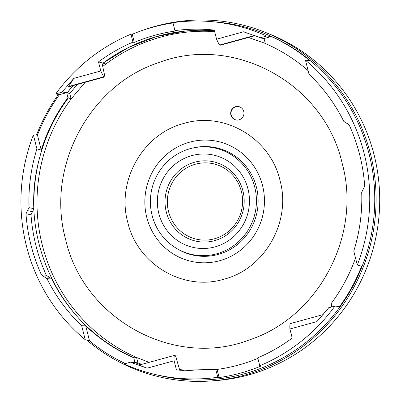<?xml version="1.0" encoding="UTF-8"?>
<svg xmlns="http://www.w3.org/2000/svg" width="401" height="401" viewBox="0 0 401 401"><rect width="100%" height="100%" fill="white"/><g stroke="black" fill="none" stroke-linecap="round" stroke-linejoin="round"><path stroke-width="0.6" d="M238.53 106.541A6.822 6.642 -81.1 0 0 231.192 115.067A6.822 6.642 -81.1 0 0 236.41 120.019M230.881 115.017A6.822 6.642 -81.1 0 0 236.254 119.994A6.822 6.642 -81.1 0 0 243.748 111.488A6.822 6.642 -81.1 0 0 238.374 106.516A6.822 6.642 -81.1 0 0 230.881 115.017M280.008 180.43C270.52 138.485 224.565 111.127 184.154 123.368C143.202 133.458 116.16 180.846 127.749 222.214C137.242 264.159 183.197 291.517 223.603 279.276C264.56 269.186 291.602 221.798 280.008 180.43M262.545 185.558A61.408 59.764 98.9 0 1 219.653 260.72A61.408 59.764 98.9 0 1 146.761 217.332A61.408 59.764 98.9 0 1 189.653 142.165A61.408 59.764 98.9 0 1 262.545 185.558M265.918 32.591L270.194 34.326A179.743 174.921 98.9 0 1 374.113 154.941A179.743 174.921 98.9 0 1 374.419 243.818A179.743 174.921 98.9 0 1 215.768 380.609L211.167 380.95A180.816 175.969 -81.1 0 0 370.77 243.337A180.816 175.969 -81.1 0 0 265.918 32.591A180.816 175.969 -81.1 0 0 143.804 29.945M347.086 123.207L345.857 123.007L343.732 121.272C334.84 103.488 323.271 87.799 309.016 74.205L305.487 60.265L309.542 60.401A179.417 174.605 98.9 0 0 271.292 36.546L264.053 38.531L265.312 43.503A170.62 166.044 98.9 0 1 308.118 70.651M264.053 38.531L259.868 37.874L266.62 36.02L271.292 36.546M37.453 135.072L41.258 150.114L36.927 148.876L33.398 134.936L37.453 135.072A179.417 174.605 98.9 0 1 59.448 94.686L66.681 92.701L62.401 91.654L62.501 92.04L66.681 92.701L67.939 97.669A170.62 166.044 98.9 0 0 41.258 150.114M62.501 92.04L55.749 93.894L59.448 94.686M347.065 123.202L349.236 125.042C358.043 144.43 363.206 164.816 364.715 186.209L361.707 192.315C362.389 212.35 359.742 231.938 353.772 251.086L357.301 265.026L361.617 266.204A179.417 174.605 98.9 0 1 339.622 306.595L334.955 306.068L328.203 307.923L328.299 308.309L316.875 321.597L289.908 328.995L292.209 338.083C281.467 346.053 269.978 352.634 257.743 357.822L259.753 365.757A179.097 174.295 -81.1 0 0 303.061 339.827L303.061 339.827M355.527 258.013A170.62 166.044 98.9 0 1 331.131 303.607L331.958 306.89M85.724 325.838L89.528 340.88L85.212 339.697L81.684 325.757L85.724 325.838A170.62 166.044 98.9 0 0 133.759 357.777L135.017 362.745L130.932 362.474L130.831 362.088L124.079 363.943A179.097 174.295 -81.1 0 0 154.906 374.424A179.097 174.295 -81.1 0 0 167.728 376.935L167.808 376.945A179.097 174.295 -81.1 0 0 217.763 377.281L215.753 369.346L217.061 369.436L219.116 377.557A179.192 174.385 -81.1 0 0 240.359 373.151A179.192 174.385 -81.1 0 0 260.931 366.083L259.753 365.757M125.333 363.597A179.417 174.605 98.9 0 1 89.528 340.88M130.831 362.088L137.934 362.87L136.566 357.471L134.215 357.807A170.585 166.009 -81.1 0 1 51.804 279.006L46.305 275.226A173.994 169.327 98.9 0 1 31.007 214.761L32.501 211.648L27.489 210.645L28.992 207.653L34.005 208.65L32.501 211.648M31.007 214.761L25.985 213.758C27.499 235.146 32.656 255.532 41.463 274.921L46.972 278.69C55.859 296.474 67.428 312.163 81.684 325.757M46.972 278.69L51.804 279.006M133.759 357.777L134.215 357.807M77.263 84.476L69.774 93.523L71.142 98.917L67.939 97.669M134.21 357.787C60.932 327.737 18.085 239.046 38.917 160.505C44.581 137.563 54.416 116.661 68.426 97.804A170.585 166.009 -81.1 0 0 34.005 208.65M36.927 148.876C30.957 168.024 28.316 187.613 28.992 207.653M259.868 37.874L259.773 37.488L243.542 31.789L216.575 39.193A22.175 4.672 74.7 0 0 219.618 45.042L254.565 35.453M69.774 93.523L66.681 92.701M266.62 36.02A179.097 174.295 -81.1 0 0 222.976 23.027L222.976 23.027M222.911 23.012L222.896 23.017A179.097 174.295 -81.1 0 0 210.37 21.544A179.097 174.295 -81.1 0 0 172.941 22.682L174.946 30.616L176.119 30.917A170.846 166.265 -81.1 0 0 134.31 42.396L132.957 42.14C120.721 47.328 109.232 53.909 98.496 61.879L100.791 70.967L73.824 78.365L62.401 91.654M216.575 39.193L214.274 30.1C201.162 28.682 188.049 28.852 174.946 30.616M303.076 339.822L303.126 339.777A179.097 174.295 -81.1 0 0 334.955 306.068M357.301 265.026A179.097 174.295 -81.1 0 0 305.487 60.265M130.932 362.474L147.157 368.173L174.124 360.775L176.425 369.862L181.016 370.293L215.753 369.346M132.957 42.14L130.952 34.205A179.097 174.295 -81.1 0 0 87.639 60.135L87.578 60.185A179.097 174.295 -81.1 0 0 55.749 93.894M33.398 134.936A179.097 174.295 -81.1 0 0 85.212 339.697M25.985 213.758L27.489 210.645M130.952 34.205L132.255 34.27L134.31 42.396M173.006 22.952A179.192 174.385 -81.1 0 0 152.821 27.203A179.192 174.385 -81.1 0 0 132.255 34.27M154.906 374.424L159.478 375.501A179.453 174.641 -81.1 0 0 243.833 373.938A179.453 174.641 -81.1 0 0 374.148 184.234A179.453 174.641 -81.1 0 0 215.051 21.915L210.37 21.544M217.763 377.281L219.116 377.557M217.061 369.436A170.846 166.265 -81.1 0 0 257.883 358.374M179.553 369.532L183.362 370.003L180.981 370.223L176.425 369.862M180.981 370.223A170.585 166.009 -81.1 0 0 183.362 370.464M214.445 30.767A170.585 166.009 -81.1 0 0 103.237 62.977L128.566 47.438L156.119 36.691L185.051 31.077L214.45 30.782M98.496 61.879L105.934 63.995L102.731 66.446M149.117 362.349L136.566 357.471A169.984 165.423 -81.1 0 1 42.295 245.091A169.984 165.423 -81.1 0 1 42.005 161.042A169.984 165.423 -81.1 0 1 71.142 98.917L85.197 82.295M73.132 85.608A174.615 169.934 -81.1 0 0 67.183 92.887M248.414 37.504L265.282 43.378M137.934 362.87L141.718 364.379M135.453 362.704A174.615 169.934 -81.1 0 0 140.535 364.704M331.772 306.158L330.995 307.156M183.843 370.499L180.981 370.208M140.44 364.73A174.676 169.994 98.9 0 1 135.473 362.775M67.162 92.816A174.676 169.994 98.9 0 1 73.032 85.634M183.362 370.003A169.984 165.423 -81.1 0 0 193.663 370.815M214.655 31.594A169.984 165.423 -81.1 0 0 105.934 63.995M255.111 35.659L220.435 45.173L219.618 45.042M101.929 62.676L104.691 75.649A1.704 0.361 -105.3 0 1 104.691 76.947A1.704 0.361 -105.3 0 1 104.656 76.947L69.483 86.601L68.556 86.501L103.834 76.822A22.175 4.672 74.7 0 1 100.791 70.967M68.556 86.501L73.824 78.365M104.656 76.947L103.834 76.822M174.124 360.775A22.175 4.672 -105.3 0 1 174.33 355.431L139.057 365.11L147.157 368.173M179.723 370.123L175.879 356.98A1.704 0.361 -105.3 0 0 175.152 355.557L174.33 355.431M323.201 314.574L290.113 323.652A22.175 4.672 -105.3 0 0 289.908 328.995M58.436 94.471A180.816 175.969 -81.1 0 0 36.496 135.042M86.877 340.153A180.816 175.969 -81.1 0 0 211.167 380.95M41.463 274.921L46.305 275.226M45.403 276.931L49.082 277.166M191.894 148.235L193.031 147.964A54.927 53.453 98.9 0 1 256.434 187.232A54.927 53.453 98.9 0 1 236.71 245.111A54.927 53.453 98.9 0 1 177.187 248.78L176.184 248.174A54.451 52.992 98.9 0 1 152.084 215.337A54.451 52.992 98.9 0 1 191.894 148.235A54.451 52.992 98.9 0 1 254.745 187.162A54.451 52.992 98.9 0 1 235.186 244.54A54.451 52.992 98.9 0 1 176.184 248.174M342.173 163.367C362.033 234.966 318.79 317.201 249.362 339.908C174.204 368.91 83.463 319.256 65.584 239.277C45.724 167.678 88.967 85.443 158.395 62.736C233.552 33.734 324.294 83.388 342.173 163.367M346.459 123.107L347.637 123.408M247.993 189.016A47.288 46.02 -81.1 0 0 191.863 155.603A47.288 46.02 -81.1 0 0 158.836 213.482A47.288 46.02 -81.1 0 0 214.966 246.896A47.288 46.02 -81.1 0 0 247.993 189.016M166.29 211.954A40.646 39.559 -81.1 0 0 214.535 240.675A40.646 39.559 -81.1 0 0 242.926 190.921A40.646 39.559 -81.1 0 0 194.68 162.199A40.646 39.559 -81.1 0 0 166.29 211.954M241.407 191.493A38.656 37.619 98.9 0 1 214.405 238.806A38.656 37.619 98.9 0 1 168.525 211.492A38.656 37.619 98.9 0 1 195.523 164.179A38.656 37.619 98.9 0 1 241.407 191.493M220.47 45.173L255.126 35.659M69.533 86.596L104.691 76.947M347.862 123.528L345.868 123.012"/></g></svg>
